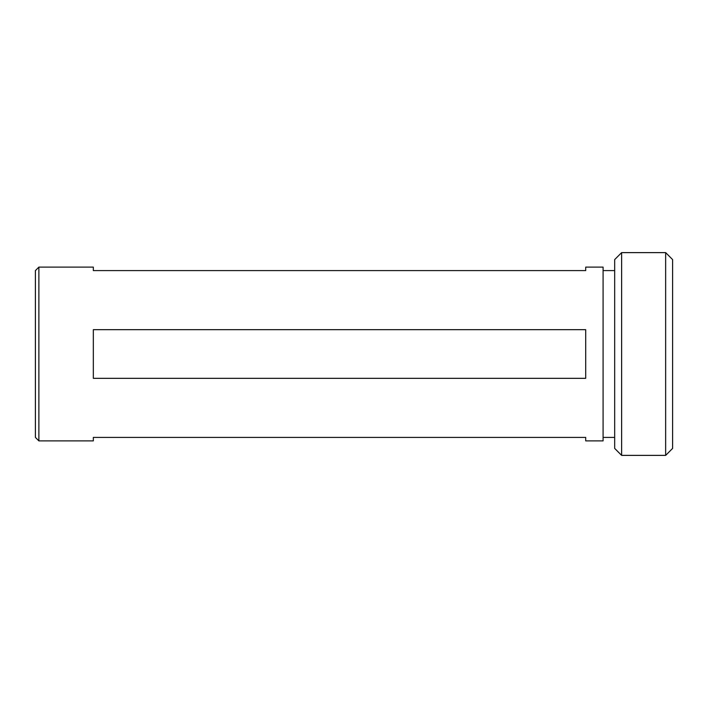 <?xml version="1.0" encoding="UTF-8"?>
<svg xmlns="http://www.w3.org/2000/svg" width="708" height="708" viewBox="0 0 708 708"><rect width="100%" height="100%" fill="white"/><g stroke="black" fill="none" stroke-linecap="round" stroke-linejoin="round"><path stroke-width="1.06" d="M621.624 455.377L614.677 448.421L614.677 259.579L621.624 252.623L621.624 455.377L665.653 455.377L665.653 252.623L621.624 252.623M665.653 252.623L672.6 259.579L672.6 448.421L665.653 455.377M93.323 440.889L93.323 437.411L585.711 437.411L585.711 440.889L603.083 440.889L603.083 267.111L585.711 267.111L585.711 270.589L93.323 270.589L93.323 267.111L38.878 267.111L38.878 440.889L93.323 440.889M585.711 354L585.711 378.329L93.323 378.329L93.323 329.671L585.711 329.671L585.711 354M38.878 267.111L35.4 270.589L35.4 437.411L38.878 440.889M603.083 437.411L614.677 437.411M603.083 270.589L614.677 270.589"/></g></svg>
